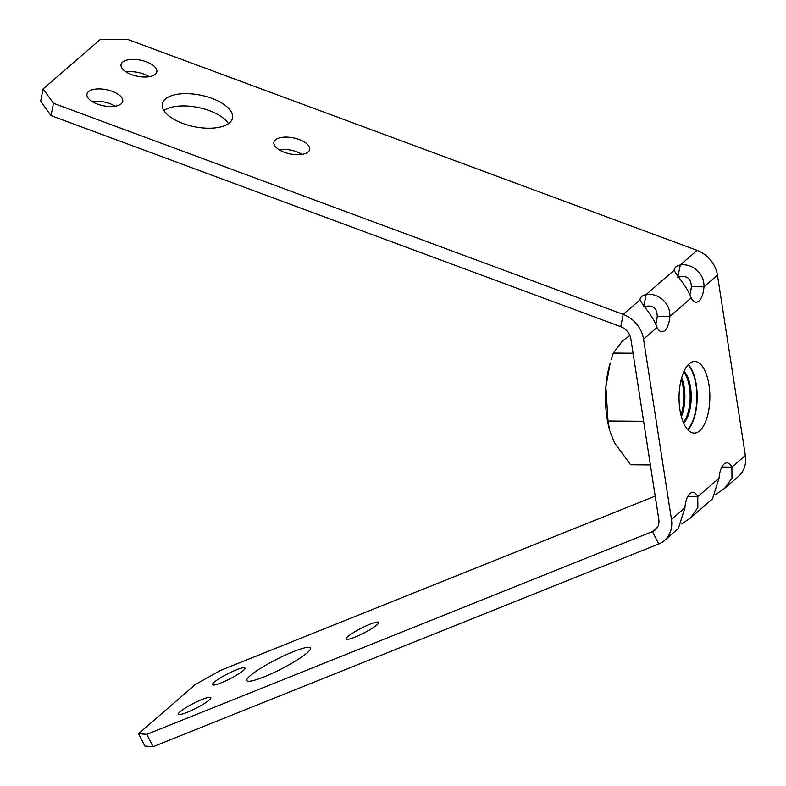<?xml version="1.0" encoding="UTF-8"?>
<svg xmlns="http://www.w3.org/2000/svg" width="786" height="786" viewBox="0 0 786 786"><rect width="100%" height="100%" fill="white"/><g stroke="black" fill="none" stroke-linecap="round" stroke-linejoin="round"><path stroke-width="1.18" d="M608.02 421.001L605.868 386.997L610.201 362.965A59.648 25.663 90.4 0 0 605.868 386.997A59.648 25.663 90.4 0 0 609.681 430.325L608.02 421.001L643.616 421.286M610.083 431.75L614.514 442.852L630.618 464.781L650.376 464.939M611.262 359.467L613.326 353.071L633.074 353.228M613.326 353.071L622.463 340.957L629.851 335.475M681.383 416.649A28.07 12.075 90.4 0 0 681.688 377.752M680.961 414.959A28.07 12.075 90.4 0 0 681.236 379.442M683.633 423.104A28.07 12.075 90.4 0 0 691.238 397.274A28.07 12.075 90.4 0 0 684.036 371.326M683.289 422.318A28.07 12.075 90.4 0 0 690.157 397.264A28.07 12.075 90.4 0 0 683.682 372.122M687.868 429.873A35.792 15.396 90.4 0 0 697.182 397.323A35.792 15.396 90.4 0 0 688.379 364.635M687.514 429.47A35.085 15.091 90.4 0 0 696.887 397.323A35.085 15.091 90.4 0 0 688.015 365.028M655.691 324.323A18.245 7.85 90.4 0 0 657.214 316.267L669.878 316.365L691.13 297.963A18.245 7.85 90.4 0 0 696.111 302.207A18.245 7.85 90.4 0 0 703.991 286.831L717.461 275.169L745.364 455.448L731.894 467.11A18.245 7.85 90.4 0 0 726.912 462.856A18.245 7.85 90.4 0 0 719.043 478.242L697.791 496.644A18.245 7.85 90.4 0 0 692.81 492.39A18.245 7.85 90.4 0 0 684.93 507.776L671.46 519.438A28.07 23.698 49.1 0 1 664.494 540.463A28.07 23.698 49.1 0 1 658.756 543.951L153.093 746.7L144.86 746.032L138.542 733.682L146.776 734.34L153.093 746.7M689.803 294.789A18.245 7.85 90.4 0 0 691.316 286.733L703.991 286.831C704.452 272.123 691.061 263.231 680.293 264.961L677.797 277.242C686.65 274.962 691.159 278.126 691.316 286.733M146.776 734.34L652.439 531.601A14.03 11.849 49.1 0 0 655.308 529.852A14.03 11.849 49.1 0 0 658.796 519.34L630.883 339.061A14.03 11.849 49.1 0 0 620.714 326.671L50.982 115.581L40.636 101.207L43.132 88.916L53.487 103.29L50.982 115.581M53.487 103.29L623.21 314.39A28.07 23.698 49.1 0 1 643.557 339.159L671.46 519.438M679.959 409.86A35.792 15.396 90.4 0 0 694.185 433.086A35.792 15.396 90.4 0 0 709.856 397.421A35.792 15.396 90.4 0 0 694.736 361.511A35.792 15.396 90.4 0 0 679.959 409.86M643.557 339.159L657.017 327.497A18.245 7.85 90.4 0 0 662.009 331.751A18.245 7.85 90.4 0 0 669.878 316.365C670.34 301.667 656.958 292.765 646.19 294.495L643.685 306.786C652.537 304.506 657.047 307.66 657.214 316.267M715.781 494.423L724.545 488.47L731.972 478.085L731.894 467.11L721.872 467.031M681.668 523.957L690.432 518.003L697.86 507.618L697.791 496.644L687.76 496.565M691.13 297.963C688.084 287.814 676.766 275.896 674.142 270.286A18.245 8.194 11.5 0 1 674.221 269.5A18.245 8.194 11.5 0 1 680.293 264.961L697.113 250.39A28.07 23.698 -130.9 0 1 717.461 275.169M657.017 327.497C653.972 317.348 642.653 305.43 640.04 299.82A18.245 8.194 11.5 0 1 640.109 299.034A18.245 8.194 11.5 0 1 646.19 294.495L674.142 270.286M126.192 71.988A18.245 8.194 -168.5 0 1 149.222 76.674M155.314 74.248A18.245 8.194 -168.5 0 1 134.377 75.505A18.245 8.194 -168.5 0 1 121.073 64.55A18.245 8.194 -168.5 0 1 140.586 60.158A18.245 8.194 -168.5 0 1 156.836 71.821A18.245 8.194 -168.5 0 1 155.314 74.248M92.08 101.522A18.245 8.194 -168.5 0 1 115.11 106.208M88.484 91.657A18.245 8.194 -168.5 0 1 109.421 90.41A18.245 8.194 -168.5 0 1 122.724 101.355A18.245 8.194 -168.5 0 1 103.212 105.756A18.245 8.194 -168.5 0 1 86.971 94.084A18.245 8.194 -168.5 0 1 88.484 91.657M697.113 250.39L127.391 39.3L99.979 39.693L43.132 88.916M163.871 110.512A35.792 16.074 -168.5 0 1 198.121 107.466A35.792 16.074 -168.5 0 1 228.461 123.648M165.325 99.046A35.792 16.074 -168.5 0 1 206.394 96.58A35.792 16.074 -168.5 0 1 232.489 118.067A35.792 16.074 -168.5 0 1 194.211 126.684A35.792 16.074 -168.5 0 1 162.348 103.801A35.792 16.074 -168.5 0 1 165.325 99.046M279.05 149.713A18.245 8.194 -168.5 0 1 302.07 154.39M275.444 139.849A18.245 8.194 -168.5 0 1 296.381 138.591A18.245 8.194 -168.5 0 1 309.684 149.546A18.245 8.194 -168.5 0 1 290.172 153.938A18.245 8.194 -168.5 0 1 273.931 142.276A18.245 8.194 -168.5 0 1 275.444 139.849M690.432 518.003L712.489 498.904L719.043 478.242M664.494 540.463L678.377 528.438L684.93 507.776M724.545 488.47L738.398 476.463A28.07 23.698 -130.9 0 0 745.364 455.448M655.2 496.133L220.679 670.35L195.4 684.449L138.542 733.682M250.194 675.695A35.792 5.364 152.9 0 1 284.935 655.278A35.792 5.364 152.9 0 1 310.549 647.988A35.792 5.364 152.9 0 1 281.113 669.053A35.792 5.364 152.9 0 1 246.804 680.558A35.792 5.364 152.9 0 1 250.194 675.695M180.073 711.743A18.245 2.731 152.9 0 1 197.787 701.328A18.245 2.731 152.9 0 1 210.845 697.614A18.245 2.731 152.9 0 1 195.842 708.353A18.245 2.731 152.9 0 1 178.353 714.219A18.245 2.731 152.9 0 1 180.073 711.743M347.933 636.513A18.245 2.731 152.9 0 1 365.647 626.098A18.245 2.731 152.9 0 1 378.705 622.384A18.245 2.731 152.9 0 1 363.702 633.123A18.245 2.731 152.9 0 1 346.204 638.989A18.245 2.731 152.9 0 1 347.933 636.513M243.228 670.556A18.245 2.731 152.9 0 1 225.513 680.971A18.245 2.731 152.9 0 1 212.466 684.685A18.245 2.731 152.9 0 1 227.459 673.946A18.245 2.731 152.9 0 1 244.957 668.08A18.245 2.731 152.9 0 1 243.228 670.556M620.714 326.671L623.21 314.39L640.04 299.82M657.45 527.259L652.439 531.601L658.756 543.951"/></g></svg>
